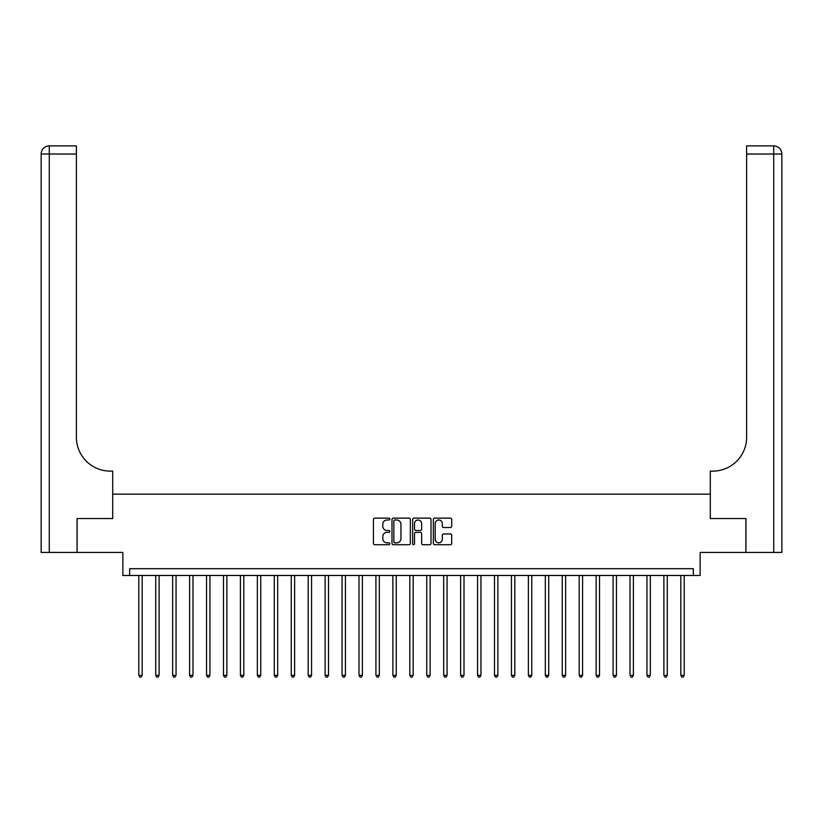 <?xml version="1.0" encoding="UTF-8"?>
<svg xmlns="http://www.w3.org/2000/svg" width="823" height="823" viewBox="0 0 823 823"><rect width="100%" height="100%" fill="white"/><g stroke="black" fill="none" stroke-linecap="round" stroke-linejoin="round"><path stroke-width="1.23" d="M389.814 519.056A0.936 0.936 0 0 0 388.888 518.13L374.753 518.13A1.327 1.327 0 0 0 373.426 519.457L373.426 543.396A1.327 1.327 0 0 0 374.753 544.723L388.888 544.723A0.936 0.936 0 0 0 389.814 543.797A0.936 0.936 0 0 0 388.888 542.861L387.057 542.861A4.259 4.259 0 0 1 382.798 538.612L382.798 536.617A4.259 4.259 0 0 1 387.057 532.358L388.888 532.358A0.936 0.936 0 0 0 389.814 531.432A0.936 0.936 0 0 0 388.888 530.496L387.057 530.496A4.259 4.259 0 0 1 382.798 526.236L382.798 524.241A4.259 4.259 0 0 1 387.057 519.992L388.888 519.992A0.936 0.936 0 0 0 389.814 519.056M450.376 527.502A1.327 1.327 0 0 0 451.704 526.175L451.704 519.457A1.327 1.327 0 0 0 450.376 518.13L434.678 518.13A1.327 1.327 0 0 0 433.351 519.457L433.351 543.396A1.327 1.327 0 0 0 434.678 544.723L450.376 544.723A1.327 1.327 0 0 0 451.704 543.396L451.704 535.279A1.327 1.327 0 0 0 450.376 533.952L443.659 533.952A1.327 1.327 0 0 0 442.321 535.279L442.321 539.312A3.559 3.559 0 0 1 438.772 542.861A3.559 3.559 0 0 1 435.213 539.312L435.213 523.541A3.559 3.559 0 0 1 438.772 519.992A3.559 3.559 0 0 1 442.321 523.541L442.321 526.175A1.327 1.327 0 0 0 443.659 527.502L450.376 527.502M693.357 575.472L700.136 575.472L700.136 552.428L745.875 552.428L745.875 518.552L710.3 518.552L710.3 494.16L112.7 494.16L112.7 518.552L112.7 471.126L110.261 471.126A33.877 33.877 0 0 1 76.385 437.25L76.385 154.035L49.277 154.035L49.277 552.428L77.064 552.428L77.064 518.552L112.7 518.552L77.125 518.552L77.125 552.428L122.864 552.428L122.864 575.472L693.357 575.472L693.357 568.693L129.643 568.693L129.643 575.472M410.338 519.457A1.327 1.327 0 0 0 409.01 518.13L393.312 518.13A1.327 1.327 0 0 0 391.985 519.457L391.985 543.396A1.327 1.327 0 0 0 393.312 544.723L409.01 544.723A1.327 1.327 0 0 0 410.338 543.396L410.338 519.457M413.99 518.13L429.688 518.13A1.327 1.327 0 0 1 431.015 519.457L431.015 543.396A1.327 1.327 0 0 1 429.688 544.723L422.971 544.723A1.327 1.327 0 0 1 421.643 543.396L421.643 533.685A1.327 1.327 0 0 0 420.316 532.358L415.852 532.358A1.327 1.327 0 0 0 414.525 533.685L414.525 543.797A0.936 0.936 0 0 1 413.599 544.723A0.936 0.936 0 0 1 412.662 543.797L412.662 519.457A1.327 1.327 0 0 1 413.99 518.13M394.773 519.992A0.936 0.936 0 0 0 393.847 520.918L393.847 541.935A0.936 0.936 0 0 0 394.773 542.861L396.707 542.861A4.259 4.259 0 0 0 400.955 538.612L400.955 524.241A4.259 4.259 0 0 0 396.707 519.992L394.773 519.992M421.643 523.613A3.559 3.559 0 0 0 418.084 520.054A3.559 3.559 0 0 0 414.525 523.613L414.525 529.168A1.327 1.327 0 0 0 415.852 530.496L420.316 530.496A1.327 1.327 0 0 0 421.643 529.168L421.643 523.613M138.789 575.472L138.789 675.344L142.173 675.344L142.173 575.472M142.173 675.344L141.155 677.103L139.797 677.103L138.789 675.344M155.722 575.472L155.722 675.344L159.117 675.344L159.117 575.472M159.117 675.344L158.098 677.103L156.74 677.103L155.722 675.344M172.665 575.472L172.665 675.344L176.05 675.344L176.05 575.472M176.05 675.344L175.032 677.103L173.684 677.103L172.665 675.344M189.599 575.472L189.599 675.344L192.994 675.344L192.994 575.472M192.994 675.344L191.975 677.103L190.617 677.103L189.599 675.344M206.542 575.472L206.542 675.344L209.927 675.344L209.927 575.472M209.927 675.344L208.908 677.103L207.561 677.103L206.542 675.344M49.277 552.428L41.15 552.428L41.15 154.035A8.127 8.127 0 0 1 49.277 145.897L76.385 145.897L76.385 154.035M110.261 471.126A33.877 33.877 0 0 1 76.385 437.25M41.15 154.035A8.127 8.127 0 0 1 49.277 145.897L49.277 154.035L41.15 154.035M781.85 552.428L745.936 552.428L745.936 518.552L710.3 518.552L710.3 471.126L712.739 471.126A33.877 33.877 0 0 0 746.615 437.25L746.615 145.897L773.723 145.897A8.127 8.127 0 0 1 781.85 154.035L781.85 552.428L781.85 154.035L746.615 154.035M712.739 471.126A33.877 33.877 0 0 0 746.615 437.25M223.475 575.472L223.475 675.344L226.87 675.344L226.87 575.472M226.87 675.344L225.852 677.103L224.494 677.103L223.475 675.344M240.419 575.472L240.419 675.344L243.803 675.344L243.803 575.472M243.803 675.344L242.785 677.103L241.437 677.103L240.419 675.344M257.352 575.472L257.352 675.344L260.747 675.344L260.747 575.472M260.747 675.344L259.729 677.103L258.371 677.103L257.352 675.344M274.296 575.472L274.296 675.344L277.68 675.344L277.68 575.472M277.68 675.344L276.672 677.103L275.314 677.103L274.296 675.344M291.239 575.472L291.239 675.344L294.624 675.344L294.624 575.472M294.624 675.344L293.605 677.103L292.247 677.103L291.239 675.344M308.172 575.472L308.172 675.344L311.557 675.344L311.557 575.472M311.557 675.344L310.549 677.103L309.191 677.103L308.172 675.344M325.116 575.472L325.116 675.344L328.5 675.344L328.5 575.472M328.5 675.344L327.482 677.103L326.124 677.103L325.116 675.344M342.049 575.472L342.049 675.344L345.434 675.344L345.434 575.472M345.434 675.344L344.426 677.103L343.068 677.103L342.049 675.344M358.993 575.472L358.993 675.344L362.377 675.344L362.377 575.472M362.377 675.344L361.359 677.103L360.011 677.103L358.993 675.344M375.926 575.472L375.926 675.344L379.321 675.344L379.321 575.472M379.321 675.344L378.302 677.103L376.944 677.103L375.926 675.344M392.869 575.472L392.869 675.344L396.254 675.344L396.254 575.472M396.254 675.344L395.235 677.103L393.888 677.103L392.869 675.344M409.803 575.472L409.803 675.344L413.197 675.344L413.197 575.472M413.197 675.344L412.179 677.103L410.821 677.103L409.803 675.344M426.746 575.472L426.746 675.344L430.131 675.344L430.131 575.472M430.131 675.344L429.112 677.103L427.765 677.103L426.746 675.344M443.679 575.472L443.679 675.344L447.074 675.344L447.074 575.472M447.074 675.344L446.056 677.103L444.698 677.103L443.679 675.344M460.623 575.472L460.623 675.344L464.007 675.344L464.007 575.472M464.007 675.344L462.989 677.103L461.641 677.103L460.623 675.344M477.566 575.472L477.566 675.344L480.951 675.344L480.951 575.472M480.951 675.344L479.932 677.103L478.575 677.103L477.566 675.344M494.5 575.472L494.5 675.344L497.884 675.344L497.884 575.472M497.884 675.344L496.876 677.103L495.518 677.103L494.5 675.344M511.443 575.472L511.443 675.344L514.828 675.344L514.828 575.472M514.828 675.344L513.809 677.103L512.451 677.103L511.443 675.344M528.376 575.472L528.376 675.344L531.761 675.344L531.761 575.472M531.761 675.344L530.753 677.103L529.395 677.103L528.376 675.344M545.32 575.472L545.32 675.344L548.704 675.344L548.704 575.472M548.704 675.344L547.686 677.103L546.328 677.103L545.32 675.344M562.253 575.472L562.253 675.344L565.648 675.344L565.648 575.472M565.648 675.344L564.629 677.103L563.271 677.103L562.253 675.344M579.197 575.472L579.197 675.344L582.581 675.344L582.581 575.472M582.581 675.344L581.563 677.103L580.215 677.103L579.197 675.344M596.13 575.472L596.13 675.344L599.525 675.344L599.525 575.472M599.525 675.344L598.506 677.103L597.148 677.103L596.13 675.344M613.073 575.472L613.073 675.344L616.458 675.344L616.458 575.472M616.458 675.344L615.439 677.103L614.092 677.103L613.073 675.344M630.006 575.472L630.006 675.344L633.401 675.344L633.401 575.472M633.401 675.344L632.383 677.103L631.025 677.103L630.006 675.344M646.95 575.472L646.95 675.344L650.335 675.344L650.335 575.472M650.335 675.344L649.316 677.103L647.968 677.103L646.95 675.344M663.883 575.472L663.883 675.344L667.278 675.344L667.278 575.472M667.278 675.344L666.26 677.103L664.902 677.103L663.883 675.344M680.827 575.472L680.827 675.344L684.211 675.344L684.211 575.472M684.211 675.344L683.203 677.103L681.845 677.103L680.827 675.344M773.723 552.428L773.723 145.897"/></g></svg>
